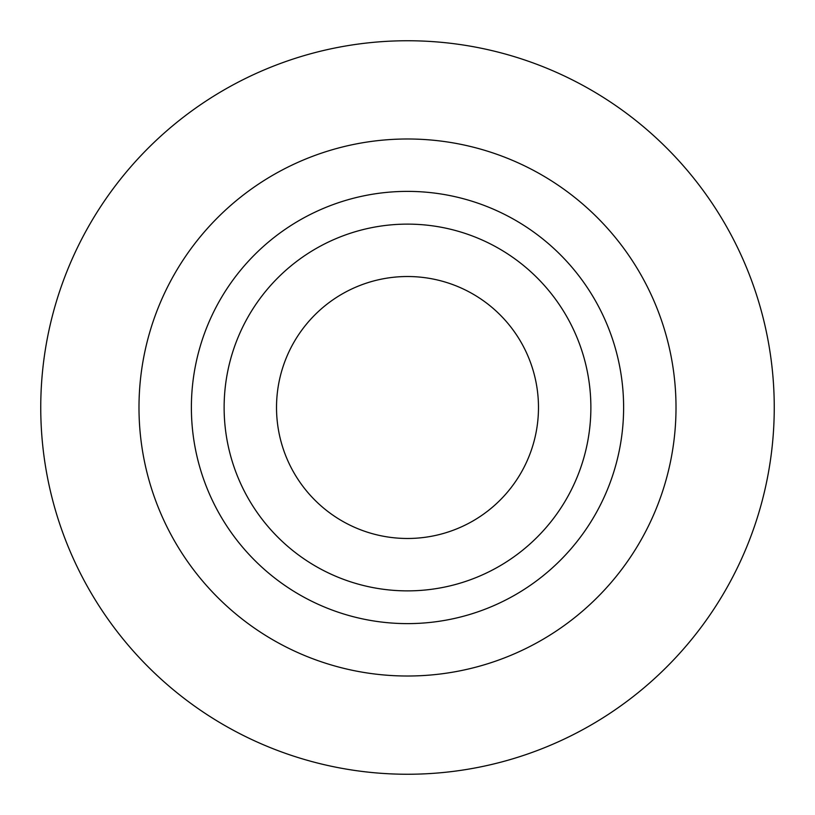 <?xml version="1.0" encoding="UTF-8"?>
<svg xmlns="http://www.w3.org/2000/svg" width="815" height="815" viewBox="0 0 815 815"><rect width="100%" height="100%" fill="white"/><g stroke="black" fill="none" stroke-linecap="round" stroke-linejoin="round"><path stroke-width="1.22" d="M224.125 407.5A183.375 183.375 0 0 1 407.5 224.125A183.375 183.375 0 0 1 590.875 407.5A183.375 183.375 0 0 1 407.5 590.875A183.375 183.375 0 0 1 224.125 407.5M538.481 407.5A130.981 130.981 0 0 0 407.5 276.519A130.981 130.981 0 0 0 276.519 407.5A130.981 130.981 0 0 0 407.5 538.481A130.981 130.981 0 0 0 538.481 407.5M191.382 407.5A216.118 216.118 0 0 0 407.5 623.618A216.118 216.118 0 0 0 623.618 407.5A216.118 216.118 0 0 0 407.5 191.382A216.118 216.118 0 0 0 191.382 407.5M676.012 407.5A268.512 268.512 0 0 1 407.5 676.012A268.512 268.512 0 0 1 138.988 407.5A268.512 268.512 0 0 1 407.5 138.988A268.512 268.512 0 0 1 676.012 407.5M40.75 407.5A366.75 366.75 0 0 0 407.5 774.25A366.75 366.75 0 0 0 774.25 407.5A366.75 366.75 0 0 0 407.5 40.75A366.75 366.75 0 0 0 40.75 407.5"/></g></svg>

